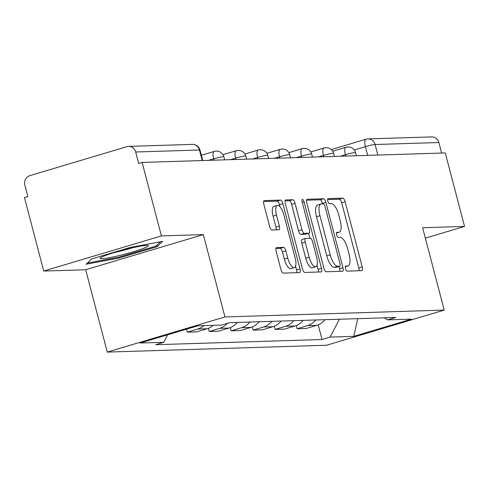 <?xml version="1.0" encoding="UTF-8"?>
<svg xmlns="http://www.w3.org/2000/svg" width="489" height="489" viewBox="0 0 489 489"><rect width="100%" height="100%" fill="white"/><g stroke="black" fill="none" stroke-linecap="round" stroke-linejoin="round"><path stroke-width="0.73" d="M345.497 268.602A2.634 0.941 73.4 0 0 347.129 271.108L361.805 270.649A3.759 1.345 73.4 0 0 361.933 270.631A3.759 1.345 73.4 0 0 362.239 266.982L345.124 201.743A3.759 1.345 73.4 0 0 342.789 198.161L328.113 198.62A2.634 0.941 73.4 0 0 328.021 198.632A2.634 0.941 73.4 0 0 327.807 201.187A2.634 0.941 73.4 0 0 329.439 203.693L331.34 203.632A12.036 4.297 73.4 0 1 338.804 215.093L340.234 220.533A12.036 4.297 73.4 0 1 339.256 232.202A12.036 4.297 73.4 0 1 338.853 232.269L336.952 232.33A2.634 0.941 73.4 0 0 336.866 232.342A2.634 0.941 73.4 0 0 336.652 234.897A2.634 0.941 73.4 0 0 338.284 237.403L340.185 237.342A12.036 4.297 73.4 0 1 347.648 248.803L349.073 254.237A12.036 4.297 73.4 0 1 348.101 265.912A12.036 4.297 73.4 0 1 347.697 265.979L345.796 266.034A2.634 0.941 73.4 0 0 345.711 266.053A2.634 0.941 73.4 0 0 345.497 268.602M276.566 247.55A3.759 1.345 73.4 0 0 276.444 247.575A3.759 1.345 73.4 0 0 276.138 251.224L280.937 269.525A3.759 1.345 73.4 0 0 283.272 273.106L299.574 272.599A3.759 1.345 73.4 0 0 299.696 272.575A3.759 1.345 73.4 0 0 300.001 268.932L282.887 203.687A3.759 1.345 73.4 0 0 280.552 200.105L264.256 200.612A3.759 1.345 73.4 0 0 264.127 200.637A3.759 1.345 73.4 0 0 263.822 204.28L269.622 226.395A3.759 1.345 73.4 0 0 271.957 229.977L278.932 229.757A3.759 1.345 73.4 0 0 279.06 229.738A3.759 1.345 73.4 0 0 279.36 226.089L276.487 215.123A10.061 3.588 73.4 0 1 277.3 205.368A10.061 3.588 73.4 0 1 283.877 214.891L295.142 257.844A10.061 3.588 73.4 0 1 294.329 267.599A10.061 3.588 73.4 0 1 287.752 258.076L285.876 250.918A3.759 1.345 73.4 0 0 283.541 247.336L276.328 247.623M224.94 316.939L203.338 234.592L161.394 235.906L142.116 162.421L445.271 152.947L464.55 226.431L422.612 227.74L444.214 310.087L224.94 316.939L107.274 352.086L326.548 345.234L444.214 310.087M323.901 268.18A3.759 1.345 73.4 0 0 326.236 271.762L342.538 271.254A3.759 1.345 73.4 0 0 342.661 271.236A3.759 1.345 73.4 0 0 342.966 267.587L325.851 202.342A3.759 1.345 73.4 0 0 323.516 198.76L307.214 199.274A3.759 1.345 73.4 0 0 307.092 199.292A3.759 1.345 73.4 0 0 306.786 202.941L323.901 268.18M321.053 271.927L304.751 272.434A3.759 1.345 73.4 0 1 302.422 268.852L285.307 203.613A3.759 1.345 73.4 0 1 285.607 199.964A3.759 1.345 73.4 0 1 285.735 199.946L292.709 199.726A3.759 1.345 73.4 0 1 295.044 203.308L301.982 229.769A3.759 1.345 73.4 0 0 304.317 233.345L308.944 233.204A3.759 1.345 73.4 0 0 309.072 233.18A3.759 1.345 73.4 0 0 309.378 229.537L302.147 201.988A2.634 0.941 73.4 0 1 302.361 199.433A2.634 0.941 73.4 0 1 304.085 201.926L321.487 268.259A3.759 1.345 73.4 0 1 321.181 271.902A3.759 1.345 73.4 0 1 321.053 271.927M161.394 235.906L43.729 271.053L24.45 197.568L27.879 196.547L24.878 185.099A7.665 7.127 -91.8 0 1 29.798 175.661L126.883 146.663A7.665 7.127 -91.8 0 1 128.583 146.388L192.336 144.396A7.665 7.127 88.2 0 1 199.439 150.007L135.685 152A7.665 7.127 -91.8 0 0 128.583 146.388M43.729 271.053L85.667 269.745L107.274 352.086M142.116 162.421L138.687 163.448L135.685 152M331.328 149.585L366.029 139.218A7.665 2.732 73.4 0 1 366.285 139.182A7.665 7.127 88.2 0 1 367.985 138.907L431.738 136.914A7.665 7.127 88.2 0 1 438.841 142.525L375.081 144.518A7.665 0.672 165.3 0 0 365.405 146.651L354.287 149.976M441.604 153.063L438.841 142.525M425.338 238.143L464.55 226.431M315.686 319.977A17.628 16.394 88.2 0 1 307.544 325.619L316.835 325.326A17.628 16.394 -91.8 0 0 324.977 319.684M316.835 325.326L306.371 328.455L297.086 328.742L296.242 325.533M307.544 325.619L297.086 328.742M274.286 326.224L275.13 329.427L284.415 329.14L294.879 326.016A17.628 16.394 -91.8 0 0 303.021 320.374M293.73 320.662A17.628 16.394 88.2 0 1 285.588 326.304L275.13 329.427M252.33 326.909L253.174 330.118L262.459 329.824L272.923 326.701A17.628 16.394 -91.8 0 0 281.065 321.059M271.78 321.346A17.628 16.394 88.2 0 1 263.632 326.988L253.174 330.118M230.374 327.593L231.218 330.802L240.502 330.509L250.967 327.385A17.628 16.394 -91.8 0 0 259.109 321.744M249.824 322.037A17.628 16.394 88.2 0 1 241.682 327.679L231.218 330.802M208.418 328.284L209.261 331.487L218.552 331.2L229.011 328.07A17.628 16.394 -91.8 0 0 237.153 322.428M227.416 323.278A17.628 16.394 88.2 0 1 219.726 328.363L209.261 331.487M186.517 329.17L187.305 332.172L196.596 331.884L207.055 328.761A17.628 16.394 -91.8 0 0 213.131 325.338M203.84 325.631A17.628 16.394 88.2 0 1 197.77 329.048L187.305 332.172M384.354 317.832L387.734 319.879L411.383 319.14L353.749 336.359L330.106 337.098L339.427 319.231M167.66 334.806L163.748 342.294L155.685 344.702L322.043 339.507L330.106 337.098M163.748 342.294L140.105 343.034L197.739 325.821L221.383 325.081L229.445 322.673L395.797 317.471L387.734 319.879M203.338 234.592L85.667 269.745M91.681 258.932L86.15 264.213L118.845 258.082L157.073 246.664L162.605 241.377L129.909 247.513L91.681 258.932M318.198 324.849L322.043 339.507M353.749 336.359L357.74 318.663M156.712 245.301L157.073 246.664M118.619 257.22L118.845 258.082M359.054 270.735A3.759 1.345 73.4 0 0 358.81 268.009L341.689 202.764A3.759 1.345 73.4 0 0 339.36 199.182L327.606 199.549M322.563 203.907L322.422 203.369A3.759 1.345 73.4 0 0 320.087 199.787L306.542 200.209M339.782 271.34A3.759 1.345 73.4 0 0 339.537 268.614L338.969 266.45M339.684 266.23A2.634 0.941 73.4 0 0 339.776 266.212A2.634 0.941 73.4 0 0 339.983 263.657L324.965 206.389A2.634 0.941 73.4 0 0 323.327 203.882L321.328 203.944A12.036 4.297 73.4 0 0 320.925 204.011A12.036 4.297 73.4 0 0 319.947 215.686L330.216 254.83A12.036 4.297 73.4 0 0 337.679 266.291L339.684 266.23L336.255 267.251A2.634 0.941 73.4 0 0 336.34 267.238A2.634 0.941 73.4 0 0 336.426 267.202M320.925 204.011L317.495 205.038A12.036 4.297 73.4 0 0 316.517 216.706L319.947 215.686M336.255 267.251L334.25 267.312A12.036 4.297 73.4 0 1 326.786 255.851L316.517 216.706M285.056 200.881L289.28 200.747L292.709 199.726M305.759 234.158A3.759 1.345 73.4 0 1 305.643 234.207A3.759 1.345 73.4 0 1 305.515 234.225L300.888 234.372A3.759 1.345 73.4 0 1 298.553 230.79L291.615 204.329A3.759 1.345 73.4 0 0 289.28 200.747M308.62 233.32L309.922 238.29M317 265.264L318.052 269.28L321.487 268.259M309.189 257.22A10.061 3.588 73.4 0 0 315.766 266.749A10.061 3.588 73.4 0 0 316.579 256.994L312.612 241.859A3.759 1.345 73.4 0 0 310.277 238.277L305.649 238.424A3.759 1.345 73.4 0 0 305.521 238.443A3.759 1.345 73.4 0 0 305.215 242.092L309.189 257.22L305.759 258.247A10.061 3.588 73.4 0 0 312.33 267.776L315.766 266.749M305.405 238.491L302.22 239.445A3.759 1.345 73.4 0 0 302.092 239.469A3.759 1.345 73.4 0 0 301.786 243.112L305.215 242.092M305.759 258.247L301.786 243.112M318.302 272.012A3.759 1.345 73.4 0 0 318.052 269.28M294.329 267.599L290.9 268.626A10.061 3.588 73.4 0 1 284.323 259.097L282.446 251.939A3.759 1.345 73.4 0 0 280.111 248.357L275.888 248.491M277.3 205.368L273.871 206.389A10.061 3.588 73.4 0 0 273.058 216.15L276.487 215.123M276.175 229.842A3.759 1.345 73.4 0 0 275.93 227.11L273.058 216.15M279.983 206.725L279.457 204.714A3.759 1.345 73.4 0 0 277.122 201.132L263.577 201.554M296.817 272.685A3.759 1.345 73.4 0 0 296.572 269.952L295.564 266.12M143.253 248.479A24.908 2.188 165.3 0 0 147.91 245.49A24.908 2.188 165.3 0 0 129.927 248.363A24.908 2.188 165.3 0 0 105.111 255.637A24.908 2.188 165.3 0 0 100.288 257.984A24.908 2.188 165.3 0 0 114.927 256.56A24.908 2.188 165.3 0 0 143.253 248.479M160.386 241.798L155.863 246.114L118.821 257.177L87.329 263.088M114.732 252.434A18.863 1.656 165.3 0 0 132.598 247.746M367.691 155.368L365.405 146.651A7.665 2.732 73.4 0 1 366.029 139.218A7.665 7.665 0 0 1 367.985 138.907A7.665 7.127 88.2 0 1 375.081 144.518L377.844 155.056M197.77 329.048L207.055 328.761M219.726 328.363L229.011 328.07M241.682 327.679L250.967 327.385M263.632 326.988L272.923 326.701M285.588 326.304L294.879 326.016M214.005 160.172L213.656 158.839L208.638 160.343M235.961 159.487L235.612 158.155L230.588 159.658M257.917 158.803L257.569 157.47L252.544 158.968M279.873 158.118L279.525 156.786L274.5 158.283M301.829 157.427L301.481 156.095L296.456 157.599M323.785 156.743L323.431 155.41L318.412 156.908M345.741 156.058L345.387 154.726L340.368 156.223M356.414 155.722L355.619 152.69A7.665 0.672 165.3 0 0 345.387 154.726A7.665 2.732 -106.6 0 1 346.01 147.293A7.665 2.732 -106.6 0 1 346.267 147.25M334.458 156.407L333.663 153.381A7.665 0.672 165.3 0 0 323.431 155.41A7.665 2.732 -106.6 0 1 324.054 147.978A7.665 2.732 -106.6 0 1 324.311 147.935M312.502 157.097L311.707 154.066A7.665 0.672 165.3 0 0 301.481 156.095A7.665 2.732 -106.6 0 1 302.098 148.662A7.665 2.732 -106.6 0 1 302.355 148.625M290.545 157.782L289.751 154.75A7.665 0.672 165.3 0 0 279.525 156.786A7.665 2.732 -106.6 0 1 280.142 149.353A7.665 2.732 -106.6 0 1 280.399 149.31M268.589 158.467L267.795 155.435A7.665 0.672 165.3 0 0 257.569 157.47A7.665 2.732 -106.6 0 1 258.186 150.037A7.665 2.732 -106.6 0 1 258.443 149.995M246.633 159.151L245.839 156.125A7.665 0.672 165.3 0 0 235.612 158.155A7.665 2.732 -106.6 0 1 236.23 150.722A7.665 2.732 -106.6 0 1 236.487 150.685M224.677 159.842L223.883 156.81A7.665 0.672 165.3 0 0 213.656 158.839A7.665 2.732 -106.6 0 1 214.28 151.413A7.665 2.732 -106.6 0 1 214.53 151.37M202.201 160.545L199.439 150.007A7.665 0.672 165.3 0 1 199.989 150.111A7.665 7.665 0 0 0 192.336 144.396M345.326 266.682L347.697 265.979M336.481 232.978L338.853 232.269M339.36 199.182L342.789 198.161M341.689 202.764L345.124 201.743M358.81 268.009L362.239 266.982M320.087 199.787L323.516 198.76M322.422 203.369L325.851 202.342M339.537 268.614L342.966 267.587M326.786 255.851L330.216 254.83M334.25 267.312L337.679 266.291M291.615 204.329L295.044 203.308M298.553 230.79L301.982 229.769M300.888 234.372L304.317 233.345M305.515 234.225L308.944 233.204M302.275 202.47L304.085 201.926M280.111 248.357L283.541 247.336M282.446 251.939L285.876 250.918M284.323 259.097L287.752 258.076M275.93 227.11L279.36 226.089M277.122 201.132L280.552 200.105M279.457 204.714L282.887 203.687M296.572 269.952L300.001 268.932M355.619 152.69A7.665 7.665 0 0 0 346.01 147.293L332.746 151.254M333.663 153.381A7.665 7.665 0 0 0 324.054 147.978L310.79 151.938M311.707 154.066A7.665 7.665 0 0 0 302.098 148.662L288.834 152.629M289.751 154.75A7.665 7.665 0 0 0 280.142 149.353L266.878 153.314M267.795 155.435A7.665 7.665 0 0 0 258.186 150.037L244.922 153.998M245.839 156.125A7.665 7.665 0 0 0 236.23 150.722L222.966 154.689M223.883 156.81A7.665 7.665 0 0 0 214.28 151.413L201.346 155.27M202.727 160.526L199.989 150.111M345.313 266.743L348.101 265.912M336.475 233.033L339.256 232.202M336.34 267.238L339.776 266.212M305.643 234.207L309.072 233.18M302.092 239.469L305.521 238.443"/></g></svg>
